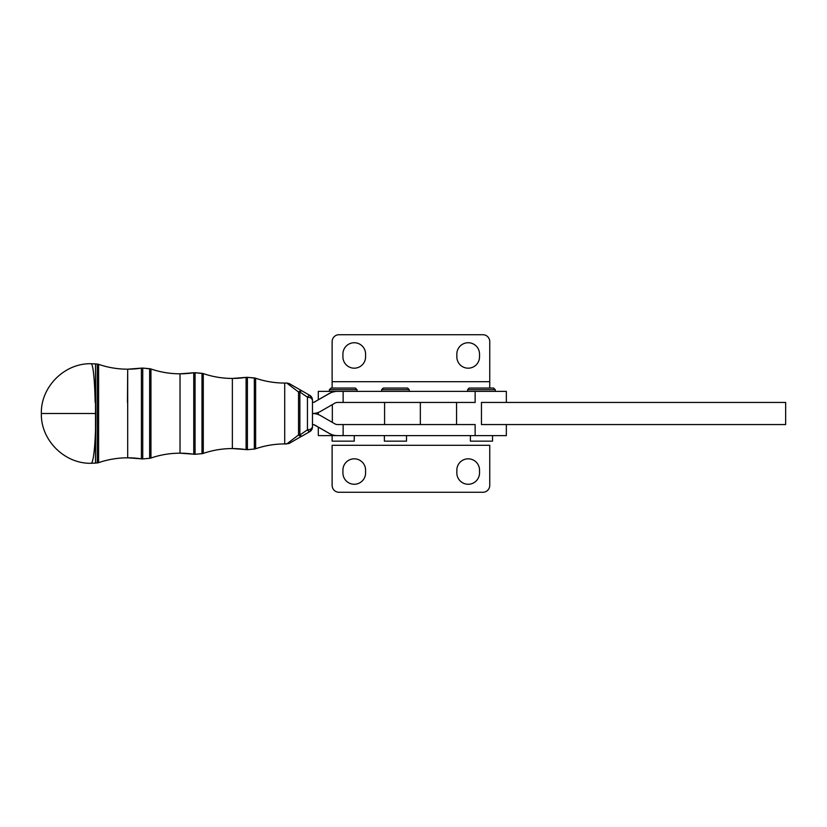 <?xml version="1.0" encoding="UTF-8"?>
<svg xmlns="http://www.w3.org/2000/svg" width="827" height="827" viewBox="0 0 827 827"><rect width="100%" height="100%" fill="white"/><g stroke="black" fill="none" stroke-linecap="round" stroke-linejoin="round"><path stroke-width="1.24" d="M506.341 435.622L506.341 424.561L506.341 435.622L475.143 435.622L475.143 424.561L343.133 424.561L343.133 435.622L343.133 424.561L337.561 424.561L475.143 424.561L475.143 435.622L337.323 435.622A16.592 16.592 -90 0 1 329.032 433.4A16.592 16.592 90 0 0 337.323 435.622L337.561 435.622A16.592 16.592 -90 0 1 329.26 433.4L315.004 425.305A5.531 5.531 90 0 0 312.472 424.571A5.531 5.531 -90 0 1 315.004 425.305L315.232 425.305A5.531 5.531 90 0 0 312.472 424.561A5.531 5.531 -90 0 1 315.232 425.305L329.26 433.4A16.592 16.592 90 0 0 337.561 435.622L492.52 435.622L492.52 441.153L470.398 441.153L470.398 435.622M493.616 388.059L469.291 388.059L493.626 388.059L469.291 388.059L493.626 388.059L495.28 389.713L467.627 389.713L495.27 389.713L495.28 391.378M384.379 435.622L384.379 441.153L406.502 441.153L406.502 435.622M409.272 391.378L409.272 389.713L407.608 388.059L383.273 388.059L381.619 389.713L409.272 389.713L381.619 389.713L381.619 391.378M312.472 400.103L312.472 426.897L312.472 400.103A5.531 2.926 179.8 0 0 312.472 400.082A5.531 5.531 90 0 0 309.701 395.306L309.701 395.306A5.531 1.168 120 0 0 307.448 397.187A5.531 2.926 -0.2 0 1 312.472 400.082A5.531 2.926 -0.2 0 1 312.472 400.103A5.531 5.531 -90 0 0 309.701 395.306L302.124 390.944A5.531 1.861 119.9 0 0 299.87 391.977L307.448 397.187L307.448 429.813A5.531 2.926 0.2 0 0 312.472 426.918A5.531 2.926 0.2 0 0 312.472 426.897A5.531 2.926 -179.8 0 1 312.472 426.918A5.531 2.926 -179.8 0 1 307.448 429.813A5.531 1.168 60 0 0 309.701 431.694A5.531 5.531 90 0 0 312.472 426.939L309.701 431.694A5.531 1.168 60 0 0 309.701 431.684A5.531 1.168 -120 0 1 309.701 431.694A5.531 1.168 -120 0 1 307.448 429.813L307.448 397.187A5.531 1.168 -60 0 1 309.701 395.306L312.472 400.082A5.531 2.926 179.8 0 0 307.448 397.187L299.87 391.977L299.87 435.023L307.448 429.813L299.87 435.023A5.531 1.861 60.1 0 0 302.124 436.056L309.701 431.684L302.124 436.056A5.531 2.998 60.1 0 0 302.124 436.056L302.124 436.056A5.531 1.861 -119.9 0 1 299.87 435.023L299.87 391.977A5.531 1.861 -60.1 0 1 302.124 390.944L309.701 395.306L302.124 390.944A5.531 2.998 119.9 0 0 302.113 390.944A5.531 2.998 119.9 0 0 298.537 391.998A5.531 3.773 -0.3 0 1 299.87 391.977A5.531 3.773 179.7 0 0 298.537 391.998L298.537 434.992A5.531 3.773 0.3 0 0 299.87 435.023A5.531 3.773 -179.7 0 1 298.537 434.992A5.531 2.998 60.1 0 0 302.113 436.056A5.531 2.998 -119.9 0 1 298.537 434.992L298.537 391.998A5.531 2.998 -60.1 0 1 302.113 390.944A5.531 2.998 -60.1 0 1 302.124 390.944L289.192 383.552L286.731 383.035L298.537 391.998L286.731 383.035A89.874 89.874 -90 0 1 284.705 383.066L284.705 443.934A89.874 89.874 -90 0 1 286.731 443.954L298.537 434.992L286.731 443.954A89.874 89.874 90 0 0 284.705 443.934L284.705 383.066A89.874 89.874 90 0 0 286.731 383.035L284.705 383.066A89.874 89.874 -90 0 1 255.626 378.228L255.626 448.772A89.874 89.874 -90 0 1 284.705 443.934L284.705 383.066L284.705 443.934C274.74 443.944 265.053 445.557 255.626 448.772L255.626 378.228A5.531 5.531 90 0 0 254.323 377.949L254.323 449.051A5.531 5.531 90 0 0 255.626 448.772L254.323 449.051L254.323 377.949L247.407 377.339L247.407 449.661L254.323 449.051L247.407 449.661L247.407 377.339A5.531 5.531 90 0 0 246.084 377.381L246.084 449.619A5.531 5.531 90 0 0 247.407 449.661A5.531 5.531 -90 0 1 246.084 449.619L246.084 377.381A5.531 5.531 -90 0 1 247.407 377.339L246.084 377.381A89.874 89.874 -90 0 1 232.366 378.435L232.366 448.565A89.874 89.874 -90 0 1 246.084 449.619A89.874 89.874 90 0 0 232.366 448.565L232.366 378.435A89.874 89.874 90 0 0 246.084 377.381L232.366 378.435A89.874 89.874 -90 0 1 203.287 373.597L203.287 453.392A89.874 89.874 -90 0 1 232.366 448.565L232.366 378.435L232.366 448.565L247.407 449.661M301.927 436.056L289.068 443.499L284.705 443.934M232.366 448.565C222.401 448.575 212.715 450.188 203.287 453.392L201.984 453.672A5.531 5.531 90 0 0 203.287 453.392L203.287 373.597A5.531 5.531 90 0 0 201.984 373.328L201.984 453.672L201.984 373.328L195.069 372.719L195.069 454.281L201.984 453.672L195.069 454.281L195.069 372.719A5.531 5.531 90 0 0 193.745 372.76L193.745 454.24A5.531 5.531 90 0 0 195.069 454.281A5.531 5.531 -90 0 1 193.745 454.24L193.745 372.76A5.531 5.531 -90 0 1 195.069 372.719L193.745 372.76A89.874 89.874 -90 0 1 180.028 373.814L180.028 453.186A89.874 89.874 -90 0 1 193.745 454.24A89.874 89.874 90 0 0 180.028 453.186L180.028 373.814A89.874 89.874 90 0 0 193.745 372.76L180.028 373.814A89.874 89.874 -90 0 1 150.948 368.976L150.948 458.024A89.874 89.874 -90 0 1 180.028 453.186L180.028 373.814L180.028 453.186L195.069 454.281M180.028 453.186C170.062 453.196 160.376 454.809 150.948 458.024L149.646 458.303A5.531 5.531 90 0 0 150.948 458.024L150.948 368.976A5.531 5.531 90 0 0 149.646 368.697L149.646 458.303L149.646 368.697L142.74 368.087L142.74 458.913L149.646 458.303L142.74 458.913L142.74 368.087A5.531 5.531 90 0 0 141.407 368.129L141.407 458.861A5.531 5.531 90 0 0 142.74 458.913A5.531 5.531 -90 0 1 141.407 458.861L141.407 368.129A5.531 5.531 -90 0 1 142.74 368.087L141.407 368.129A89.874 89.874 -90 0 1 127.689 369.183L127.689 457.817A89.874 89.874 -90 0 1 141.407 458.861A89.874 89.874 90 0 0 127.689 457.817L127.689 369.183A89.874 89.874 90 0 0 141.407 368.129L127.689 369.183A89.874 89.874 -90 0 1 98.609 364.345L98.609 462.644A89.874 89.874 -90 0 1 127.689 457.817A89.874 89.874 90 0 0 98.609 462.644L98.609 364.345A89.874 89.874 90 0 0 127.689 369.183L127.461 402.439L127.689 369.183C117.734 369.173 108.037 367.56 98.609 364.345L98.609 364.345A5.531 5.531 90 0 0 97.307 364.076L97.307 462.924A5.531 5.531 90 0 0 98.609 462.644L97.307 462.924L97.307 364.076L95.508 363.911L95.508 463.079L97.307 462.924L95.508 463.079L95.767 413.5L41.35 413.5L95.767 413.5A49.775 4.642 90 0 1 91.125 463.275A49.775 4.642 -90 0 0 95.767 413.5L95.508 363.911L91.125 363.725A49.775 4.125 -90 0 1 95.146 402.439M98.609 462.644C108.037 459.44 117.734 457.827 127.689 457.817L142.74 458.913M312.472 402.429A5.531 5.531 90 0 0 315.004 401.695L329.032 393.6A16.592 16.592 -90 0 1 337.323 391.378A16.592 16.592 90 0 0 329.032 393.6L315.004 401.695A5.531 5.531 -90 0 1 312.472 402.429A5.531 5.531 90 0 0 315.232 401.695A5.531 5.531 -90 0 1 312.472 402.439M332.123 381.702L332.123 388.059L332.123 381.702L489.749 381.702L332.123 381.702L332.123 341.634L332.123 381.702M489.749 388.059L489.749 341.634A6.916 6.916 0 0 0 482.844 334.718L339.039 334.718A6.916 6.916 0 0 0 332.123 341.634A6.916 6.916 0 0 1 339.039 334.718L482.844 334.718A6.916 6.916 0 0 1 489.749 341.634L489.749 388.059M342.916 356.84L342.916 354.08A11.34 11.34 0 0 1 354.245 342.74A11.34 11.34 0 0 1 365.586 354.08L365.586 356.84A11.34 11.34 0 0 1 354.245 368.18A11.34 11.34 0 0 1 342.916 356.84A11.34 11.34 0 0 0 354.245 368.18A11.34 11.34 0 0 0 365.586 356.84L365.586 354.08A11.34 11.34 0 0 0 354.245 342.74A11.34 11.34 0 0 0 342.916 354.08L342.916 356.84M456.845 356.84L456.845 354.08A11.34 11.34 0 0 1 468.185 342.74A11.34 11.34 0 0 1 479.526 354.08L479.526 356.84A11.34 11.34 0 0 1 468.185 368.18A11.34 11.34 0 0 1 456.845 356.84A11.34 11.34 0 0 0 468.185 368.18A11.34 11.34 0 0 0 479.526 356.84L479.526 354.08A11.34 11.34 0 0 0 468.185 342.74A11.34 11.34 0 0 0 456.845 354.08L456.845 356.84M319.253 391.378L337.561 391.378A16.592 16.592 90 0 0 329.26 393.6L315.004 401.695L329.26 393.6A16.592 16.592 -90 0 1 337.561 391.378L475.143 391.378L343.133 391.378L343.133 402.439L337.561 402.439L343.133 402.439L343.133 391.378L318.302 391.378L318.302 399.792M475.143 402.439L343.133 402.439L475.143 402.439L475.143 391.378L475.143 402.439M384.586 424.561L384.586 402.439L384.586 424.561M332.33 404.599L332.33 422.401L332.33 404.599M475.143 424.561L456.566 424.561L475.143 424.561M312.492 413.5A16.592 16.592 90 0 0 320.762 411.277L334.79 403.183A5.531 5.531 -90 0 1 337.561 402.439A5.531 5.531 90 0 0 334.79 403.183L320.762 411.277A16.592 16.592 -90 0 1 312.492 413.5A16.592 16.592 -90 0 1 320.762 415.723A16.592 16.592 90 0 0 312.492 413.5M506.341 424.561L785.65 424.561L481.459 424.561L481.459 402.439L785.65 402.439L481.459 402.439L506.341 402.439L506.341 391.378L475.143 391.378M337.561 424.561A5.531 5.531 -90 0 1 334.79 423.817L320.762 415.723L334.79 423.817A5.531 5.531 90 0 0 337.561 424.561M456.566 402.439L456.566 424.561L456.566 402.439M481.459 402.439L481.459 424.561M785.65 424.561L785.65 402.439L785.65 424.561M332.123 445.298L489.749 445.298L489.749 485.366L489.749 445.298L332.123 445.298L332.123 485.366A6.916 6.916 0 0 0 339.039 492.282L482.844 492.282L339.039 492.282A6.916 6.916 0 0 1 332.123 485.366L332.123 445.298L332.123 485.366M482.844 492.282A6.916 6.916 0 0 0 489.749 485.366A6.916 6.916 0 0 1 482.844 492.282L339.039 492.282L482.844 492.282M342.916 472.92L342.916 470.16A11.34 11.34 0 0 1 354.245 458.82A11.34 11.34 0 0 1 365.586 470.16L365.586 472.92A11.34 11.34 0 0 1 354.245 484.26A11.34 11.34 0 0 1 342.916 472.92A11.34 11.34 0 0 0 354.245 484.26A11.34 11.34 0 0 0 365.586 472.92L365.586 470.16A11.34 11.34 0 0 0 354.245 458.82A11.34 11.34 0 0 0 342.916 470.16L342.916 472.92M456.845 472.92L456.845 470.16A11.34 11.34 0 0 1 468.185 458.82A11.34 11.34 0 0 1 479.526 470.16L479.526 472.92A11.34 11.34 0 0 1 468.185 484.26A11.34 11.34 0 0 1 456.845 472.92A11.34 11.34 0 0 0 468.185 484.26A11.34 11.34 0 0 0 479.526 472.92L479.526 470.16A11.34 11.34 0 0 0 468.185 458.82A11.34 11.34 0 0 0 456.845 470.16L456.845 472.92M489.749 445.298L489.749 485.366M319.253 435.622L343.133 435.622L319.253 435.622M350.1 441.153L336.279 441.153M357.016 391.378L357.016 389.713L329.363 389.713L357.016 389.713L355.352 388.059L331.017 388.059L355.352 388.059L331.017 388.059L329.363 389.713L329.363 391.378M332.123 435.622L332.123 441.153L354.245 441.153L354.245 435.622M467.627 391.378L467.627 389.713L468.981 388.09M312.472 400.082L312.472 426.918M284.705 383.066C274.74 383.046 265.053 381.443 255.626 378.228L247.407 377.339M232.366 378.435C222.401 378.425 212.715 376.812 203.287 373.597L195.069 372.719M180.028 373.814C170.062 373.804 160.376 372.191 150.948 368.976L142.74 368.087M98.609 364.345L95.508 363.911M91.125 363.725C64.527 363.032 40.668 386.902 41.35 413.5C40.668 440.098 64.527 463.957 91.125 463.275L95.508 463.079M420.333 402.439L420.333 424.561M506.341 402.439L506.341 391.378M318.302 435.622L318.302 427.208M318.302 414.554L318.302 412.446"/></g></svg>
